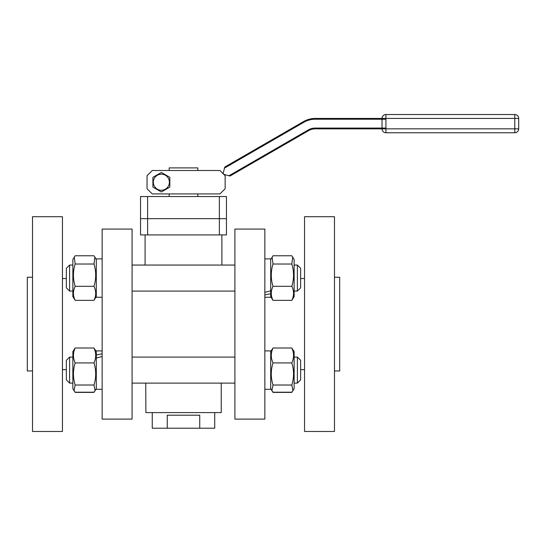 <?xml version="1.0" encoding="UTF-8"?>
<svg xmlns="http://www.w3.org/2000/svg" width="546" height="546" viewBox="0 0 546 546"><rect width="100%" height="100%" fill="white"/><g stroke="black" fill="none" stroke-linecap="round" stroke-linejoin="round"><path stroke-width="0.82" d="M147.611 196.533L147.611 218.659L140.54 218.659L140.54 234.93L226.447 234.93L226.447 218.659L219.376 218.659L226.447 218.659L226.447 196.533L140.54 196.533L140.54 218.659L219.376 218.659L219.376 234.93M219.376 196.533L219.376 218.659L147.611 218.659L147.611 234.93M145.093 265.056L145.093 234.93M145.884 412.599L145.748 383.121L132.077 383.121L234.903 383.121L221.239 383.121L221.239 412.599L145.884 412.599M32.507 216.707L32.507 431.47L62.442 431.47L62.442 216.707L32.507 216.707M32.507 277.231L27.3 277.231L27.3 370.946L32.507 370.946M102.143 229.074L102.143 419.103L132.077 419.103L132.077 229.074L102.143 229.074M334.48 431.47L334.48 216.707L304.538 216.707L304.538 431.47L334.48 431.47M334.48 370.946L339.68 370.946L339.68 277.231L334.48 277.231M264.844 419.103L264.844 229.074L234.903 229.074L234.903 419.103L264.844 419.103M152.252 412.599L152.252 428.214L214.728 428.214L214.728 412.599M199.734 428.214L199.734 415.199L167.247 415.199L167.247 428.214M169.171 170.502L169.171 167.895L197.809 167.895L197.809 170.502M272.823 392.001L273.007 392.397L291.817 392.397L292.001 392.001M273.007 392.397L270.7 388.65L273.007 392.199L291.817 392.199L292.943 390.697L291.817 385.019C294.11 377.655 294.11 370.284 291.817 362.919C294.11 357.951 294.11 352.975 291.817 348.007L294.13 351.556L294.13 388.65L291.817 392.397M74.986 392.001L72.857 388.65L72.857 351.556L75.164 348.007C72.871 352.975 72.871 357.951 75.164 362.919C72.871 370.284 72.871 377.655 75.164 385.019L74.038 390.697L75.164 392.199L93.98 392.199L95.1 390.697L94.158 392.001M93.98 392.397L75.164 392.397M69.601 357.084L66.346 360.34L66.346 379.866L69.601 383.121L72.857 383.121L69.601 383.121L69.601 357.084L72.857 357.084M297.379 357.084L300.634 360.34L300.634 379.866L297.379 383.121L297.379 357.084L294.13 357.084M102.143 350.907L96.287 350.907L96.287 354.996L102.143 353.767M96.287 389.305L102.143 389.305L96.287 389.305L96.287 358.06L102.143 356.47M96.287 354.996L96.287 358.06M95.1 390.697L96.287 388.65L95.1 390.697L93.98 385.019C96.267 377.655 96.267 370.284 93.98 362.919C96.267 357.951 96.267 352.975 93.98 348.007L96.287 351.556M93.98 348.007L75.164 348.007M93.98 362.919L75.164 362.919M93.98 385.019L75.164 385.019M270.7 351.556L273.007 348.007C270.714 352.975 270.714 357.951 273.007 362.919L291.817 362.919M273.007 348.007L291.817 348.007M273.007 362.919C270.714 370.284 270.714 377.655 273.007 385.019L271.881 390.697M273.007 385.019L291.817 385.019M264.844 350.907L270.7 350.907L270.7 389.305L264.844 389.305L270.7 389.305M72.857 291.086L69.601 291.086L69.601 265.056L72.857 265.056M297.379 265.056L300.634 268.311L300.634 287.831L297.379 291.086L297.379 265.056L294.13 265.056M69.601 291.086L66.346 287.831L66.346 268.311L69.601 265.056M102.143 297.27L96.287 297.27L96.287 258.872L102.143 258.872M96.287 296.621L93.98 300.361C96.267 295.679 96.267 290.991 93.98 286.309L75.164 286.309C72.871 290.991 72.871 295.679 75.164 300.361L72.857 296.621L72.857 259.527L74.256 257.098L75.164 264.011C72.871 271.444 72.871 278.876 75.164 286.309M93.98 300.361L75.164 300.361M93.98 286.309C96.267 278.876 96.267 271.444 93.98 264.011L94.881 257.098L93.98 255.781L75.164 255.781L74.256 257.098M93.98 264.011L75.164 264.011M264.844 297.27L270.7 297.27L270.7 293.748L264.844 294.888M264.844 258.872L270.7 258.872L270.7 290.841L264.844 292.363M270.7 293.748L270.7 290.841M270.7 259.527L273.007 255.781L291.817 255.781L292.724 257.098L291.817 264.011C294.11 271.444 294.11 278.876 291.817 286.309C294.11 290.991 294.11 295.679 291.817 300.361L294.13 296.621L294.13 259.527L292.724 257.098M272.099 257.098L273.007 264.011C270.714 271.444 270.714 278.876 273.007 286.309C270.714 290.991 270.714 295.679 273.007 300.361L270.7 296.621M273.007 300.361L291.817 300.361M273.007 286.309L291.817 286.309M273.007 264.011L291.817 264.011M219.936 170.502L152.252 170.502L147.045 175.703L147.045 188.725L152.252 193.926L219.936 193.926L225.143 188.725L225.143 175.703L219.936 170.502M228.958 175.744L230.023 176.03L308.729 130.59A13.015 13.015 0 0 1 315.233 128.849L385.94 128.849L385.94 118.434L382.029 118.434A3.904 3.904 0 0 1 385.94 114.53L385.94 118.434L514.796 118.434L514.796 114.53A3.904 3.904 0 0 1 518.7 118.434A3.904 3.904 0 0 0 514.796 114.53L385.94 114.53A3.904 3.904 0 0 0 382.029 118.434L315.233 118.434A23.43 23.43 0 0 0 303.521 121.574L224.815 167.015L223.15 173.239L223.799 174.365L228.958 175.744L308.333 129.914A13.8 13.8 0 0 1 315.233 128.064L385.94 128.064M385.94 119.219L315.233 119.219A22.645 22.645 0 0 0 303.91 122.249L224.529 168.079M382.029 118.434L382.029 128.849A3.904 3.904 0 0 0 385.94 132.753L514.796 132.753A3.904 3.904 0 0 0 518.7 128.849L518.7 118.434L514.796 118.434L514.796 132.753A3.904 3.904 0 0 0 518.7 128.849L385.94 128.849L385.94 132.753A3.904 3.904 0 0 1 382.029 128.849M161.363 174.174A8.04 8.04 0 0 1 168.325 186.234A8.04 8.04 0 0 1 154.402 186.234A8.04 8.04 0 0 1 161.363 174.174M169.826 187.101L161.363 191.98L152.907 187.101L152.907 177.327L161.363 172.447L169.826 177.327L169.826 187.101M303.521 121.574L303.91 122.249M315.233 118.434L315.233 119.219M315.233 128.849L315.233 128.064M308.729 130.59L308.333 129.914M221.888 265.056L221.888 234.93M62.442 369.642L66.346 369.642M62.442 278.535L66.346 278.535M304.538 278.535L300.634 278.535M304.538 369.642L300.634 369.642M197.809 196.533L197.809 193.926M169.171 196.533L169.171 193.926M297.379 383.121L294.13 383.121L297.379 383.121L300.634 379.866M234.903 357.084L132.077 357.084M66.346 379.866L69.601 383.121M72.857 388.65L74.038 390.697M294.13 388.65L292.943 390.697M234.903 265.056L132.077 265.056M297.379 291.086L294.13 291.086M234.903 291.086L132.077 291.086M96.287 259.527L94.881 257.098"/></g></svg>
